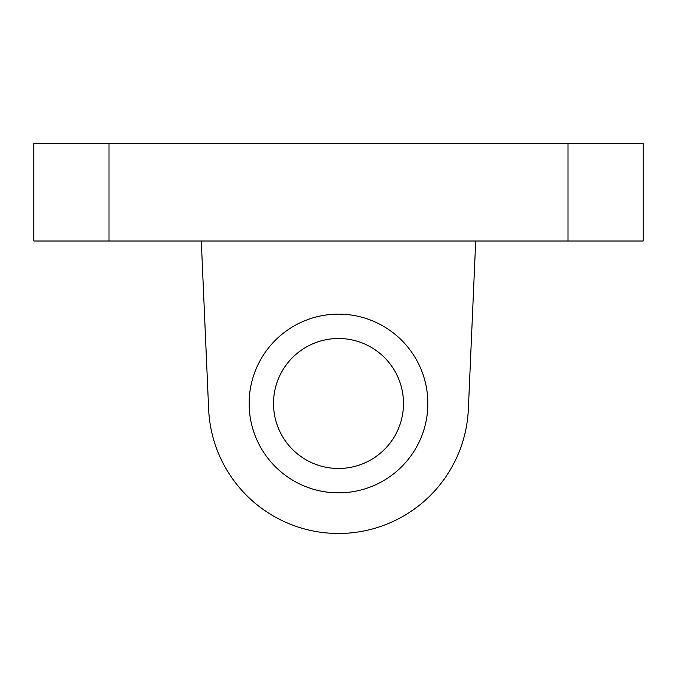 <?xml version="1.0" encoding="UTF-8"?>
<svg xmlns="http://www.w3.org/2000/svg" width="677" height="677" viewBox="0 0 677 677"><rect width="100%" height="100%" fill="white"/><g stroke="black" fill="none" stroke-linecap="round" stroke-linejoin="round"><path stroke-width="1.02" d="M249.136 403.492A89.364 89.364 0 0 0 383.182 480.882A89.364 89.364 0 0 0 383.182 326.102A89.364 89.364 0 0 0 249.136 403.492M273.508 403.492A64.992 64.992 0 0 0 370.996 459.776A64.992 64.992 0 0 0 370.996 347.208A64.992 64.992 0 0 0 273.508 403.492M643.15 241.012L643.15 143.524L568.003 143.524L568.003 241.012L643.15 241.012M108.997 241.012L108.997 143.524L33.85 143.524L33.85 241.012L568.003 241.012M108.997 143.524L568.003 143.524M475.703 241.012L468.357 409.162A129.984 129.984 0 0 1 338.5 533.476A129.984 129.984 0 0 1 208.643 409.162L201.297 241.012"/></g></svg>
